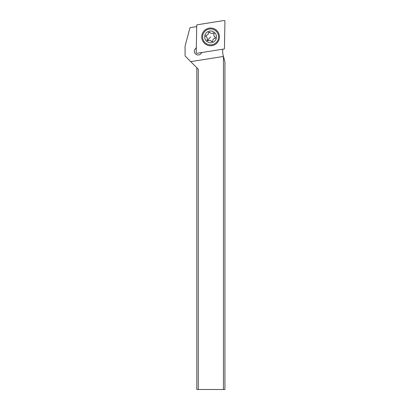 <?xml version="1.0" encoding="UTF-8"?>
<svg xmlns="http://www.w3.org/2000/svg" width="410" height="410" viewBox="0 0 410 410"><rect width="100%" height="100%" fill="white"/><g stroke="black" fill="none" stroke-linecap="round" stroke-linejoin="round"><path stroke-width="0.61" d="M224.926 21.094L224.449 48.441A0.589 0.589 0 0 1 223.952 49.015L196.933 53.295A0.589 0.589 0 0 1 196.252 52.7L196.728 25.353A0.589 0.589 0 0 1 197.225 24.779L224.244 20.5A0.589 0.589 0 0 1 224.926 21.094L224.449 48.441A0.589 0.589 0 0 1 223.952 49.015L196.933 53.295A0.589 0.589 0 0 1 196.252 52.7L196.728 25.353A0.589 0.589 0 0 1 197.225 24.779L224.244 20.5A0.589 0.589 0 0 1 224.926 21.094M216.398 30.212A8.856 8.856 0 0 0 203.903 31.088A8.856 8.856 0 0 0 204.78 43.583A8.856 8.856 0 0 0 217.274 42.707A8.856 8.856 0 0 0 216.398 30.212M198.286 389.5L198.286 69.203L190.722 61.638L223.45 56.452L223.45 389.5L196.81 389.5L196.81 67.727M190.722 61.638L185.074 55.991L185.074 46.022L189.989 27.68L196.708 26.619M196.339 47.662L195.288 48.877A3.69 3.69 0 0 0 198.071 54.986A3.69 3.69 0 0 0 200.859 53.715L201.91 52.506M222.702 49.215L222.666 51.178A14.76 14.76 0 0 0 223.168 55.258L223.45 56.452M223.45 389.5L224.926 389.5L224.926 61.823L223.486 56.447M204.575 31.667A7.969 7.969 0 0 1 215.819 30.883A7.969 7.969 0 0 1 216.603 42.127A7.969 7.969 0 0 1 205.359 42.912A7.969 7.969 0 0 1 204.575 31.667M206.133 33.025A5.904 5.904 0 0 1 214.461 32.441A5.904 5.904 0 0 1 215.045 40.769A5.904 5.904 0 0 1 206.717 41.354A5.904 5.904 0 0 1 206.133 33.025M214.983 36.905A2.045 2.045 0 0 1 214.046 34.184A0.861 0.861 0 0 0 212.79 33.097A2.045 2.045 0 0 1 209.971 32.549A0.861 0.861 0 0 0 208.398 33.087A2.045 2.045 0 0 1 206.512 35.26A0.861 0.861 0 0 0 206.194 36.89A2.045 2.045 0 0 1 207.132 39.606A0.861 0.861 0 0 0 208.388 40.698A2.045 2.045 0 0 1 211.206 41.246A0.861 0.861 0 0 0 212.78 40.708A2.045 2.045 0 0 1 214.666 38.535A0.861 0.861 0 0 0 214.983 36.905L215.25 38.243L214.794 38.514M214.046 34.184L213.835 33.164L212.79 33.097M209.971 32.549L208.608 32.467L208.398 33.087L208.608 32.467M206.194 36.89L205.928 35.552L206.384 35.275M207.132 39.606L207.342 40.631L208.388 40.698M211.206 41.246L212.57 41.328L212.78 40.708L212.57 41.328M210.591 36.895L207.342 40.631"/></g></svg>
